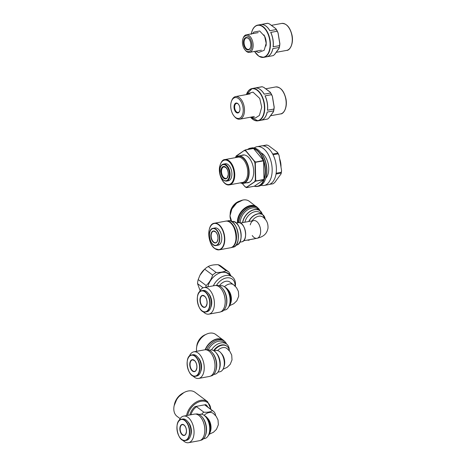 <?xml version="1.0" encoding="UTF-8"?>
<svg xmlns="http://www.w3.org/2000/svg" width="466" height="466" viewBox="0 0 466 466"><rect width="100%" height="100%" fill="white"/><g stroke="black" fill="none" stroke-linecap="round" stroke-linejoin="round"><path stroke-width="0.7" d="M250.516 47.538A5.86 3.349 79.6 0 1 248.588 49.419A5.86 3.349 79.6 0 1 246.7 48.878A5.86 3.349 79.6 0 1 244.067 42.668A5.86 3.349 79.6 0 1 246.467 37.892A5.86 3.349 79.6 0 1 248.355 38.433A5.86 3.349 79.6 0 1 248.937 38.963M248.052 38.096A6.308 3.606 -100.4 0 0 243.631 40.565A6.308 3.606 -100.4 0 0 245.693 48.825A6.308 3.606 -100.4 0 0 250.452 47.718A6.308 3.606 -100.4 0 0 248.815 38.818A6.308 3.606 -100.4 0 0 248.052 38.096M248.296 36.569A8.021 4.584 79.6 0 1 251.611 47.916A8.021 4.584 79.6 0 1 245.064 49.961A8.021 4.584 79.6 0 1 242.978 38.637A8.021 4.584 79.6 0 1 248.296 36.569M245.064 49.961L245.553 50.526A8.924 5.103 -100.4 0 0 246.63 51.545A8.924 5.103 -100.4 0 0 249.502 52.367A8.924 5.103 -100.4 0 0 253.155 45.097A8.924 5.103 -100.4 0 0 249.153 35.632A8.924 5.103 -100.4 0 0 246.275 34.81A8.924 5.103 -100.4 0 0 243.24 37.932L242.978 38.637M256.37 53.916A16.403 9.378 -100.4 0 0 258.414 55.85A16.403 9.378 -100.4 0 0 263.698 57.365A16.403 9.378 -100.4 0 0 269.954 39.534A16.403 9.378 -100.4 0 0 257.762 25.094L267.041 23.387A16.403 9.378 79.6 0 1 267.898 23.3L269.406 23.917L275.843 28.729L276.262 29.55A16.403 9.378 79.6 0 1 277.136 31.228L278.021 32.812A15.506 8.86 -100.4 0 0 275.971 28.88L275.971 28.88M278.021 32.812L279.81 43.862L279.536 45.621A16.403 9.378 79.6 0 1 279.25 47.45L279.175 48.091A15.506 8.86 -100.4 0 0 279.856 43.804L279.856 43.804M276.262 29.55L269.826 30.733A16.403 9.378 79.6 0 0 261.455 24.482L267.898 23.3M279.175 48.091L274.515 54.551L273.28 55.594A16.403 9.378 79.6 0 1 272.971 55.658L263.698 57.365L258.875 56.223L254.518 51.441M279.536 45.621L273.099 46.804L273.198 46.256L273.099 46.804A16.403 9.378 79.6 0 0 270.699 32.41L270.967 32.894L270.699 32.41L277.136 31.228M273.28 55.594L266.843 56.776A16.403 9.378 79.6 0 0 272.814 48.633L279.25 47.45M239.675 111.019A4.596 2.627 79.6 0 1 238.178 112.457A4.596 2.627 79.6 0 1 236.699 112.032A4.596 2.627 79.6 0 1 234.631 107.157A4.596 2.627 79.6 0 1 236.512 103.411A4.596 2.627 79.6 0 1 237.992 103.836A4.596 2.627 79.6 0 1 238.429 104.227M237.695 103.504A5.05 2.883 -100.4 0 0 234.159 105.479A5.05 2.883 -100.4 0 0 235.802 112.085A5.05 2.883 -100.4 0 0 239.611 111.199A5.05 2.883 -100.4 0 0 238.307 104.075A5.05 2.883 -100.4 0 0 237.695 103.504M238.475 98.559A10.59 6.052 79.6 0 1 242.856 113.541A10.59 6.052 79.6 0 1 234.206 116.238A10.59 6.052 79.6 0 1 231.462 101.291A10.59 6.052 79.6 0 1 238.475 98.559M234.206 116.238L234.701 116.809A11.493 6.571 -100.4 0 0 236.087 118.114A11.493 6.571 -100.4 0 0 239.786 119.174A11.493 6.571 -100.4 0 0 244.493 109.807A11.493 6.571 -100.4 0 0 239.332 97.621A11.493 6.571 -100.4 0 0 235.633 96.567A11.493 6.571 -100.4 0 0 231.719 100.586L231.462 101.291M250.702 117.362A16.403 9.378 -100.4 0 0 252.741 119.302A16.403 9.378 -100.4 0 0 258.024 120.816A16.403 9.378 -100.4 0 0 264.28 102.986A16.403 9.378 -100.4 0 0 252.094 88.546L261.368 86.839A16.403 9.378 79.6 0 1 262.224 86.752L263.733 87.369L270.175 92.181L270.595 93.002A16.403 9.378 79.6 0 1 271.468 94.68L272.354 96.264A15.506 8.86 -100.4 0 0 270.303 92.332L270.303 92.332M272.354 96.264L274.136 107.314L273.868 109.073A16.403 9.378 79.6 0 1 273.577 110.902L273.507 111.543A15.506 8.86 -100.4 0 0 274.183 107.256L274.183 107.256M270.595 93.002L264.158 94.184A16.403 9.378 79.6 0 0 255.787 87.934L262.224 86.752M273.507 111.543L268.841 118.003L267.606 119.046A16.403 9.378 79.6 0 1 267.303 119.11L258.024 120.816L250.481 117.205M273.868 109.073L267.432 110.256L267.525 109.708L267.432 110.256A16.403 9.378 79.6 0 0 265.032 95.862L265.3 96.346L265.032 95.862L271.468 94.68M267.606 119.046L261.17 120.228A16.403 9.378 79.6 0 0 267.14 112.085L273.577 110.902M223.418 164.108L225.235 163.77A8.656 4.945 79.6 0 1 228.025 164.568A8.656 4.945 79.6 0 1 231.911 173.742A8.656 4.945 79.6 0 1 228.363 180.791L226.546 181.128A8.656 4.945 -100.4 0 0 229.942 176.323A8.656 4.945 -100.4 0 0 226.202 164.9A8.656 4.945 -100.4 0 0 223.418 164.108C221.828 164.457 220.715 165.727 220.074 167.906L219.923 173.521C221.134 178.641 223.342 181.181 226.546 181.128M240.316 182.858A13.881 7.934 -100.4 0 0 243.462 183.336A13.881 7.934 -100.4 0 0 249.141 172.024A13.881 7.934 -100.4 0 0 242.908 157.304A13.881 7.934 -100.4 0 0 238.441 156.028A13.881 7.934 -100.4 0 0 235.668 157.59M235.837 157.56A13.654 7.806 79.6 0 1 242.699 157.543A13.654 7.806 79.6 0 1 248.757 174.278A13.654 7.806 79.6 0 1 240.485 182.829M261.094 152.854A13.881 7.934 79.6 0 1 268.358 164.644A13.881 7.934 79.6 0 1 265.76 178.245M273.064 183.79L269.529 184.332M273.047 183.796L274.724 182.532L281.056 173.9A18.797 10.741 -100.4 0 0 281.58 170.585L281.26 172.298L276.14 173.236M264.117 185.451L268.334 184.67A19.694 11.26 -100.4 0 0 275.849 163.263A19.694 11.26 -100.4 0 0 261.21 145.928L256.993 146.703A19.694 11.26 79.6 0 1 271.626 164.044A19.694 11.26 79.6 0 1 264.117 185.451A19.694 11.26 79.6 0 1 261.047 185.293M254.18 147.943A19.694 11.26 79.6 0 1 256.993 146.703M276.018 174.039L281.132 173.102L281.26 172.298M281.132 173.102L281.056 173.9M273.059 154.764L278.179 153.821L277.794 153.087L272.674 154.025M278.179 153.821L279.035 155.318L281.58 170.585M262.83 145.835L266.54 145.13M267.053 145.06L268.573 145.648L277.451 152.277L277.794 153.087M279.035 155.318A18.797 10.741 -100.4 0 0 277.451 152.277M245.617 149.947L245.745 149.86A19.38 11.079 -100.4 0 0 245.64 149.831L245.512 149.918A19.316 11.038 79.6 0 1 245.617 149.947L245.838 150.996L245.617 149.947M254.419 161.114L255.723 161.935L254.419 161.114L246.019 150.932M245.838 150.996L254.273 161.224M255.141 163.799L255.851 162.302L255.013 163.607L255.362 179.707L256.253 180.825L255.485 179.556M256.026 181.041L256.189 181.058A19.38 11.079 -100.4 0 0 256.236 180.93L256.073 180.913A19.316 11.038 79.6 0 1 256.026 181.041L254.721 181.658L256.026 181.041M246.811 187.227L254.867 181.723M254.721 181.658L246.63 187.192M246.345 187.582L246.438 187.594A19.316 11.038 79.6 0 1 246.333 187.565L245.093 186.738M242.244 183.394L245 186.732L242.332 183.4M235.878 156.605A19.316 11.038 79.6 0 1 235.907 156.518A19.316 11.038 79.6 0 1 235.924 156.471L244.219 150.501M236.029 156.261L235.691 157.1A18.57 10.613 79.6 0 1 236.029 156.261L244.201 150.53M254.285 161.452A18.57 10.613 79.6 0 1 255.013 163.607M244.295 150.611A18.57 10.613 79.6 0 1 245.669 151.001M235.511 157.619A18.57 10.613 79.6 0 1 235.691 157.1M246.456 187.122A18.57 10.613 79.6 0 1 245.081 186.732M255.362 179.707A18.57 10.613 79.6 0 1 254.721 181.478M246.473 182.783A14.108 8.062 -100.4 0 0 249.793 181.956A14.108 8.062 -100.4 0 0 252.729 177.808A14.108 8.062 -100.4 0 0 249.071 157.898A14.108 8.062 -100.4 0 0 241.452 155.475M254.343 186.214L246.601 187.635L254.36 186.202L263.937 179.637A19.38 11.079 -100.4 0 0 263.983 179.503L263.575 160.764A19.38 11.079 -100.4 0 0 263.546 160.683A19.38 11.079 -100.4 0 0 263.523 160.601L253.487 148.438A19.38 11.079 -100.4 0 0 253.388 148.409L245.576 149.842M247.498 149.481L251.675 147.914A19.473 11.132 79.6 0 1 260.296 151.922A19.473 11.132 79.6 0 1 265.346 179.398A19.473 11.132 79.6 0 1 261.298 185.13A19.473 11.132 79.6 0 1 258.717 186.214L257.517 186.435A19.473 11.132 -100.4 0 0 263.739 160.624A19.473 11.132 -100.4 0 0 250.475 148.136A19.473 11.132 -100.4 0 0 247.889 149.213A19.473 11.132 -100.4 0 0 247.533 149.475M265.346 179.398L265.603 178.694A18.57 10.613 -100.4 0 0 260.785 152.487L260.296 151.922M262.94 217.115A9.011 6.297 126.8 0 0 252.1 220.878A9.011 6.297 -53.2 0 1 262.818 217.028C266.639 219.777 268.352 223.575 267.956 228.422C266.896 232.953 264.781 236.454 256.952 238.312A9.011 5.149 79.6 0 1 252.246 235.511M250.289 224.874A9.011 5.149 79.6 0 1 253.69 220.581A9.011 5.149 79.6 0 1 260.389 228.515A9.011 5.149 79.6 0 1 256.952 238.312A9.011 5.149 79.6 0 0 260.389 228.515A9.011 5.149 79.6 0 0 253.69 220.581L253.766 220.569M262.137 213.708A12.349 8.627 126.8 0 0 259.958 210.725L257.739 209.065A12.349 8.627 126.8 0 0 247.458 209.927A12.349 8.627 126.8 0 0 240.38 220.791A12.349 8.627 126.8 0 0 240.235 222.987M264.729 217.389A10.817 7.555 126.8 0 0 262.812 214.768L259.97 212.647A10.817 7.555 126.8 0 0 255.024 211.675A10.817 7.555 126.8 0 0 244.906 222.2M247.691 206.986A13.159 9.192 126.8 0 0 238.12 219.713A13.159 9.192 126.8 0 0 238.109 219.812M237.916 222.748A13.159 9.192 -53.2 0 1 238.021 219.637A13.159 9.192 -53.2 0 1 251.78 205.803M212.269 243.66A8.743 4.998 -100.4 0 0 216.201 245.53C209.851 247.312 206.467 228.923 213.038 228.328L215.042 227.961A8.743 4.998 79.6 0 1 217.855 228.765A8.743 4.998 79.6 0 1 221.781 238.039A8.743 4.998 79.6 0 1 218.199 245.163L216.201 245.53A8.743 4.998 -100.4 0 0 219.777 238.406A8.743 4.998 -100.4 0 0 215.857 229.138A8.743 4.998 -100.4 0 0 213.038 228.328A8.743 4.998 -100.4 0 0 210.032 231.48M247.242 240.095L248.92 240.264L247.627 240.025M249.176 240.159L249.246 239.728L254.448 238.773M224.461 286.759A9.011 6.297 -53.2 0 1 233.583 284.813A9.011 6.297 126.8 0 0 224.461 286.759M208.185 266.535C210.58 265.236 213.894 264.63 218.129 264.705L226.08 270.647C223.686 271.94 220.371 272.552 216.137 272.47L208.185 266.535A16.432 11.475 -53.2 0 0 204.673 269.156L212.624 275.091C211.383 279.256 209.228 282.734 206.147 285.518L198.196 279.583L200.001 275.156L204.673 269.156M230.909 275.837L228.946 272.092A16.432 11.475 126.8 0 0 228.789 271.969A16.432 11.475 126.8 0 0 226.08 270.647M200.13 290.656L197.549 283.648L203.112 287.802M204.137 269.663L203.957 269.837A15.029 10.497 126.8 0 0 200.03 275.097A15.029 10.497 126.8 0 0 200.019 275.126M197.549 283.648A16.432 11.475 -53.2 0 1 198.196 279.583M218.129 264.705A16.432 11.475 -53.2 0 1 220.837 266.034L228.789 271.969M206.147 285.518A16.432 11.475 126.8 0 0 205.756 287.219M230.466 275.511A15.017 10.491 -53.2 0 0 228.748 273.705A15.017 10.491 -53.2 0 0 216.754 274.427A15.017 10.491 -53.2 0 0 207.865 286.835A15.029 10.497 -53.2 0 1 218.187 273.612A15.029 10.497 -53.2 0 1 230.484 275.523M216.137 272.47A16.432 11.475 126.8 0 0 212.624 275.091M233.699 284.901A9.011 6.297 126.8 0 0 233.583 284.813L229.965 282.111A9.011 6.297 126.8 0 0 219.311 285.856M230.105 275.237A15.017 10.491 126.8 0 0 228.567 273.577M216.422 285.442A12.798 8.941 -53.2 0 1 228.317 277.771A12.798 8.941 -53.2 0 1 235.045 286.048M235.33 286.334A14.603 10.2 126.8 0 0 232.272 276.856A14.603 10.2 126.8 0 0 213.311 285.833M221.024 272.54A14.603 10.2 -53.2 0 1 228.136 273.769L232.272 276.856M200.817 309.686A10.817 6.18 -100.4 0 0 205.669 311.981L206.939 311.748A10.817 6.18 -100.4 0 0 211.366 302.935A10.817 6.18 -100.4 0 0 206.514 291.466A10.817 6.18 -100.4 0 0 203.03 290.469L201.755 290.702A10.817 6.18 -100.4 0 0 198.038 294.576M223.878 310.193L225.037 309.977A12.349 7.06 -100.4 0 0 229.243 305.655A12.349 7.06 -100.4 0 0 229.889 303.121A12.349 7.06 -100.4 0 0 226.039 288.227A12.349 7.06 -100.4 0 0 220.575 285.687L219.41 285.903M226.039 288.227L226.878 289.194A10.817 6.18 79.6 0 1 230.245 302.236A10.817 6.18 79.6 0 1 229.68 304.461L229.243 305.655M220.855 311.754L221.216 311.69A13.339 7.625 -100.4 0 0 225.765 307.018L226.045 306.244A12.349 7.06 -100.4 0 0 226.686 303.71A12.349 7.06 -100.4 0 0 222.841 288.821L222.305 288.198A13.339 7.625 -100.4 0 0 216.393 285.448L216.032 285.512M225.765 307.018A13.339 7.625 -100.4 0 0 226.459 304.281A13.339 7.625 -100.4 0 0 222.305 288.198M224.28 307.362A13.339 7.625 -100.4 0 0 225.002 304.548A13.339 7.625 -100.4 0 0 220.797 288.407M203.106 311.591A13.52 7.73 -100.4 0 0 208.885 314.142L219.649 312.162A13.52 7.73 -100.4 0 0 224.962 304.653A13.52 7.73 -100.4 0 0 222.649 291.163A13.52 7.73 -100.4 0 0 214.762 285.565L203.997 287.545A13.52 7.73 -100.4 0 0 199.5 291.984M208.885 314.142A13.52 7.73 -100.4 0 0 214.191 306.634A13.52 7.73 -100.4 0 0 211.884 293.143A13.52 7.73 -100.4 0 0 203.997 287.545M210.871 307.199A9.011 5.155 -100.4 0 0 208.319 293.324M228.625 307.036A10.817 6.18 -100.4 0 0 230.262 304.35A10.817 6.18 -100.4 0 0 227.46 289.089A10.817 6.18 -100.4 0 0 226.156 287.854A10.817 6.18 -100.4 0 0 224.973 287.161M230.262 304.35L230.781 302.941A9.011 5.155 -100.4 0 0 228.439 290.219L227.46 289.089M222.998 369.264L227.152 367.325L230.192 364.354L232.016 359.892L231.719 355.092L229.878 351.416L226.89 348.452A9.011 6.297 126.8 0 0 217.605 350.566A9.011 6.297 -53.2 0 1 227.006 348.539M190.635 373.965A10.817 6.18 -100.4 0 0 195.487 376.26L196.757 376.027A10.817 6.18 -100.4 0 0 200.887 364.272A10.817 6.18 -100.4 0 0 192.848 354.748L191.573 354.987A10.817 6.18 -100.4 0 0 187.862 358.861M198.137 357.603A9.011 5.155 79.6 0 1 200.689 371.478M209.228 350.182L210.393 349.966A12.349 7.06 79.6 0 1 215.863 352.512L216.696 353.473A10.817 6.18 79.6 0 1 219.503 368.74L219.067 369.94A12.349 7.06 79.6 0 1 214.861 374.256L213.696 374.472M215.863 352.512A12.349 7.06 79.6 0 1 219.067 369.94M210.615 352.686A13.339 7.625 79.6 0 1 214.098 371.641M205.85 349.791L206.211 349.727A13.339 7.625 79.6 0 1 212.117 352.477A13.339 7.625 79.6 0 1 215.577 371.303A13.339 7.625 79.6 0 1 211.04 375.969L210.673 376.039M212.117 352.477L212.659 353.1A12.349 7.06 79.6 0 1 215.863 370.528L215.577 371.303M189.318 356.263A13.52 7.73 79.6 0 1 193.815 351.824A13.52 7.73 79.6 0 1 203.858 363.725A13.52 7.73 79.6 0 1 198.702 378.421A13.52 7.73 79.6 0 1 192.924 375.87M193.815 351.824L204.58 349.844A13.52 7.73 79.6 0 1 214.628 361.744A13.52 7.73 79.6 0 1 209.467 376.441L198.702 378.421M214.022 350.857L215.979 350.496A10.817 6.18 79.6 0 1 219.463 351.492A10.817 6.18 79.6 0 1 220.768 352.727A10.817 6.18 79.6 0 1 223.575 367.989A10.817 6.18 79.6 0 1 219.894 371.775L217.931 372.136M220.768 352.727L221.752 353.857A9.011 5.155 79.6 0 1 224.094 366.579L223.575 367.989M211.477 349.914A12.349 8.627 -53.2 0 1 226.563 344.042A12.349 8.627 -53.2 0 1 229.278 350.665A10.817 7.555 -53.2 0 0 226.936 346.232L226.523 345.923A10.817 7.555 126.8 0 0 213.614 350.607M208.296 349.832A12.349 8.627 -53.2 0 1 224.286 342.341L226.563 344.042M206.828 349.657A13.339 9.32 -53.2 0 1 224.315 341.124A13.339 9.32 -53.2 0 1 226.546 344.025M205.424 349.774A13.339 9.32 -53.2 0 1 223.278 340.349L224.315 341.124M206.275 347.916A13.159 9.192 -53.2 0 1 209.741 343.279M205.145 349.78A13.52 9.442 -53.2 0 1 223.284 340.128A13.52 9.442 -53.2 0 1 224.408 341.194M196.646 351.306A13.52 9.442 -53.2 0 1 202.564 336.772A13.52 9.442 -53.2 0 1 215.636 334.413L223.284 340.128M214.075 350.846A10.817 7.555 -53.2 0 1 226.936 346.232M213.335 413.458A9.011 6.297 126.8 0 0 204.102 415.322A9.011 6.297 -53.2 0 1 213.218 413.371L216.148 416.26L218.024 419.948L218.35 424.765L216.457 429.355L213.445 432.273L209.327 434.184M180.121 418.643L177.127 416.412A15.017 10.491 -53.2 0 1 175.95 400.882A15.017 10.491 -53.2 0 1 179.876 395.622A15.017 10.491 -53.2 0 1 188.235 390.991A15.017 10.491 -53.2 0 1 195.103 392.343L207.615 401.686A15.017 10.491 126.8 0 0 200.747 400.335A15.017 10.491 126.8 0 0 186.569 415.561M179.876 395.622L179.736 395.762A14.12 9.862 126.8 0 0 176.043 400.702L175.95 400.882M195.015 406.602L205.727 404.634L205.052 405.14L212.391 410.622C210.609 411.944 207.766 412.462 203.858 412.189L196.518 406.707L195.015 406.602A11.539 8.056 126.8 0 0 189.878 414.956M215.601 415.579A10.817 7.555 126.8 0 0 213.265 411.152A10.817 7.555 126.8 0 0 212.391 410.622M203.858 412.189A10.817 7.555 126.8 0 0 201.615 414.233M180.453 438.244A10.817 6.18 -100.4 0 0 185.305 440.545L186.581 440.306A10.817 6.18 -100.4 0 0 191.008 431.499A10.817 6.18 -100.4 0 0 186.15 420.029A10.817 6.18 -100.4 0 0 182.666 419.033L181.396 419.266A10.817 6.18 -100.4 0 0 177.68 423.14M203.514 438.751L204.679 438.541A12.349 7.06 -100.4 0 0 208.885 434.219A12.349 7.06 -100.4 0 0 209.525 431.679A12.349 7.06 -100.4 0 0 205.681 416.79A12.349 7.06 -100.4 0 0 200.211 414.245L199.046 414.46M205.681 416.79L206.514 417.752A10.817 6.18 79.6 0 1 209.886 430.8A10.817 6.18 79.6 0 1 209.321 433.019L208.885 434.219M200.491 440.318L200.858 440.248A13.339 7.625 -100.4 0 0 205.401 435.576L205.687 434.801A12.349 7.06 -100.4 0 0 206.327 432.267A12.349 7.06 -100.4 0 0 202.483 417.385L201.941 416.755A13.339 7.625 -100.4 0 0 196.035 414.006L195.668 414.076M205.401 435.576A13.339 7.625 -100.4 0 0 206.094 432.844A13.339 7.625 -100.4 0 0 201.941 416.755M203.916 435.92A13.339 7.625 -100.4 0 0 204.638 433.112A13.339 7.625 -100.4 0 0 200.432 416.965M182.748 440.149A13.52 7.73 -100.4 0 0 188.52 442.7L199.291 440.72A13.52 7.73 -100.4 0 0 204.597 433.211A13.52 7.73 -100.4 0 0 202.291 419.72A13.52 7.73 -100.4 0 0 194.398 414.123L183.633 416.103A13.52 7.73 -100.4 0 0 179.142 420.542M188.52 442.7A13.52 7.73 -100.4 0 0 193.833 435.192A13.52 7.73 -100.4 0 0 191.52 421.701A13.52 7.73 -100.4 0 0 183.633 416.103M190.507 435.757A9.011 5.155 -100.4 0 0 187.955 421.887M208.267 435.594A10.817 6.18 -100.4 0 0 209.904 432.914A10.817 6.18 -100.4 0 0 207.096 417.647A10.817 6.18 -100.4 0 0 205.791 416.418A10.817 6.18 -100.4 0 0 204.609 415.724M209.904 432.914L210.416 431.504A9.011 5.155 -100.4 0 0 208.081 418.783L207.096 417.647M281.714 23.44A13.7 7.829 79.6 0 1 291.891 35.498A13.7 7.829 79.6 0 1 286.666 50.392C289.398 50.771 293.801 44.497 292.077 35.422C290.143 27.372 286.689 23.376 281.714 23.44L271.381 25.339M279.833 43.67L278.045 32.958M272.15 51.015A16.182 9.25 -100.4 0 0 272.779 48.889M269.709 30.476A16.182 9.25 -100.4 0 0 267.927 28.018M273.198 46.256A16.182 9.25 -100.4 0 0 270.967 32.894M251.232 34.263C252.182 28.968 254.36 25.91 257.762 25.094A16.403 9.378 -100.4 0 0 252.147 30.919M251.349 33.878A16.182 9.25 79.6 0 1 264.333 28.181A16.182 9.25 79.6 0 1 268.736 52.14A16.182 9.25 79.6 0 1 254.576 51.435M265.935 46.076A9.623 5.499 -100.4 0 0 263.873 34.845M275.604 86.967A13.7 7.829 79.6 0 1 285.786 99.031A13.7 7.829 79.6 0 1 280.561 113.92C283.293 114.304 287.691 108.03 285.967 98.949C284.039 90.899 280.584 86.909 275.604 86.967L265.707 88.79M274.159 107.122L272.377 96.41M266.482 114.461A16.182 9.25 -100.4 0 0 267.111 112.341M264.036 93.928A16.182 9.25 -100.4 0 0 262.253 91.47M267.525 109.708A16.182 9.25 -100.4 0 0 265.3 96.346M246.322 94.598L252.094 88.546A16.403 9.378 -100.4 0 0 246.473 94.371M246.398 94.586A16.182 9.25 79.6 0 1 259.253 92.291A16.182 9.25 79.6 0 1 263.383 114.764A16.182 9.25 79.6 0 1 250.551 117.193M221 169.979A6.308 3.606 -100.4 0 0 225.655 178.903A6.308 3.606 -100.4 0 0 227.198 169.164A6.308 3.606 -100.4 0 0 221 169.979M221.624 170.107A5.86 3.349 79.6 0 1 223.925 166.851L225.87 167.568C227.501 169.222 228.293 171.535 228.235 174.511C227.536 177.558 226.808 178.851 226.039 178.379A5.86 3.349 79.6 0 1 224.158 177.837A5.86 3.349 79.6 0 1 221.624 170.107M229.324 176.195A8.202 4.689 79.6 0 1 221.263 177.261A8.202 4.689 79.6 0 1 223.272 164.597A8.202 4.689 79.6 0 1 229.324 176.195M225.352 183.662A12.844 7.34 -100.4 0 0 229.488 184.851A12.844 7.34 -100.4 0 0 234.386 170.888A12.844 7.34 -100.4 0 0 224.845 159.582C222.69 159.506 220.942 161.923 219.614 166.834C218.024 175.222 223.896 186.289 229.488 184.851L242.506 182.456A12.844 7.34 79.6 0 0 247.405 168.494A12.844 7.34 79.6 0 0 237.864 157.188L224.845 159.582M219.696 166.974A12.396 7.083 79.6 0 1 231.87 165.366A12.396 7.083 79.6 0 1 228.841 184.507A12.396 7.083 79.6 0 1 219.696 166.974M240.637 182.8A13.566 7.753 -100.4 0 0 248.395 168.313A13.566 7.753 -100.4 0 0 235.994 157.531M280.986 167.014A12.937 7.392 -100.4 0 0 279.583 158.603M279.629 158.865A13.159 7.52 79.6 0 1 280.946 166.776M255.677 179.503L255.333 163.822M263.873 179.701L256.189 181.058L263.937 179.637M263.983 179.503L256.236 180.93L263.983 179.404M263.581 160.881L255.828 162.185L263.575 160.764M263.523 160.601L255.776 162.028L263.453 160.514M253.539 148.485L245.745 149.86L253.487 148.438M245.64 149.831L253.306 148.421M254.29 186.225A19.473 11.132 -100.4 0 0 257.517 186.435L254.255 186.231M263.564 161.096A19.246 10.998 79.6 0 1 263.96 179.194M263.744 179.783A19.246 10.998 79.6 0 1 254.448 186.132M247.836 149.417A19.246 10.998 79.6 0 1 253.032 148.462M253.632 148.631A19.246 10.998 79.6 0 1 263.319 160.38M238.941 222.666A13.275 9.273 -53.2 0 1 239.105 220.535A13.275 9.273 -53.2 0 1 251.692 206.729A13.275 9.273 -53.2 0 1 259.929 210.702M259.941 210.708A13.339 9.32 126.8 0 0 257.71 207.807A13.339 9.32 126.8 0 0 251.605 206.601A13.339 9.32 126.8 0 0 238.959 220.476A13.339 9.32 126.8 0 0 238.796 222.661M237.975 222.736A13.339 9.32 -53.2 0 1 238.103 219.835A13.339 9.32 -53.2 0 1 245.751 208.098A13.339 9.32 -53.2 0 1 256.853 207.172L259.964 210.731A12.349 8.627 126.8 0 0 254.308 209.613A12.349 8.627 126.8 0 0 242.6 222.451A12.349 8.627 126.8 0 0 242.576 222.626M242.734 222.597A12.285 8.58 -53.2 0 1 242.745 222.509A12.285 8.58 -53.2 0 1 254.395 209.735A12.285 8.58 -53.2 0 1 262.387 214.453M248.926 221.461A10.753 7.508 -53.2 0 1 257.948 213.923A10.753 7.508 -53.2 0 1 265.177 219.206M265.183 219.212L262.812 214.768A10.817 7.555 126.8 0 0 257.867 213.795A10.817 7.555 126.8 0 0 248.728 221.496M231.713 221.595A13.52 9.442 -53.2 0 1 230.21 214.075A13.52 9.442 -53.2 0 1 243.031 200.019A13.52 9.442 -53.2 0 1 249.211 201.236C247.487 199.984 245.401 199.57 242.955 199.996L236.705 203.03L231.87 208.966L230 215.898L231.707 221.6M235.487 204.207A13.298 9.285 126.8 0 0 231.981 208.896M257.727 207.819A13.52 9.442 126.8 0 0 256.603 206.758A13.52 9.442 126.8 0 0 250.423 205.535A13.52 9.442 126.8 0 0 237.602 219.597A13.52 9.442 126.8 0 0 237.497 222.824M237.8 222.771A13.298 9.285 -53.2 0 1 250.516 205.832A13.298 9.285 -53.2 0 1 255.822 206.537M234.544 204.236A10.59 7.398 126.8 0 0 231.742 207.982M230.192 213.859A10.817 7.555 -53.2 0 1 230.32 212.129A10.817 7.555 -53.2 0 1 239.74 201.079M213.579 242.384A6.087 3.478 -100.4 0 0 217.89 236.507A6.087 3.478 -100.4 0 0 211.844 231.992A6.087 3.478 -100.4 0 0 213.579 242.384M217.639 240.73A5.86 3.349 79.6 0 1 215.676 242.693A5.86 3.349 79.6 0 1 213.795 242.151A5.86 3.349 79.6 0 1 211.261 234.421A5.86 3.349 79.6 0 1 213.562 231.165A5.86 3.349 79.6 0 1 216.09 232.307M215.642 229.371A8.516 4.87 79.6 0 1 218.065 243.922A8.516 4.87 79.6 0 1 209.607 237.602A8.516 4.87 79.6 0 1 215.642 229.371M244.97 238.371A9.512 5.435 -100.4 0 0 242.471 224.793M238.103 222.713A9.734 5.563 79.6 0 1 245.337 231.282A9.734 5.563 79.6 0 1 241.621 241.866C248.926 241.184 245.168 220.756 238.103 222.713L236.279 223.051M240.328 240.87A11.761 6.722 -100.4 0 0 237.246 224.105M231.876 221.566A11.988 6.85 79.6 0 1 240.782 232.12A11.988 6.85 79.6 0 1 236.21 245.151C245.168 244.283 240.561 219.195 231.876 221.566L231.695 221.6M237.439 242.448A13.205 7.549 -100.4 0 0 233.984 223.657M227.979 220.82A13.432 7.677 79.6 0 1 237.957 232.639A13.432 7.677 79.6 0 1 232.837 247.236C242.856 246.252 237.695 218.175 227.979 220.82L226.54 221.082M231.544 247.44A13.432 7.677 -100.4 0 0 236.14 232.977A13.432 7.677 -100.4 0 0 226.697 221.088M231.887 224.152A13.205 7.549 79.6 0 1 235.301 242.728M235.161 242.937A13.298 7.602 -100.4 0 0 231.678 224.012M225.631 221.158A13.52 7.73 79.6 0 1 235.68 233.058A13.52 7.73 79.6 0 1 230.524 247.755C240.613 246.764 235.417 218.496 225.631 221.158L214.36 223.231A13.52 7.73 -100.4 0 0 209.723 228.049M213.201 246.974A13.52 7.73 -100.4 0 0 214.896 248.582A13.52 7.73 -100.4 0 0 219.247 249.828A13.52 7.73 -100.4 0 0 224.402 235.132A13.52 7.73 -100.4 0 0 214.36 223.231C206.753 223.849 207.137 243.578 214.791 248.559L219.247 249.828L230.524 247.755M214.744 248.413A13.298 7.602 79.6 0 1 210.958 225.707A13.298 7.602 79.6 0 1 224.163 235.569A13.298 7.602 79.6 0 1 214.744 248.413M202.669 306.803A6.087 3.478 -100.4 0 0 206.98 300.92A6.087 3.478 -100.4 0 0 200.939 296.411A6.087 3.478 -100.4 0 0 202.669 306.803M206.735 305.143A5.86 3.349 79.6 0 1 204.772 307.106A5.86 3.349 79.6 0 1 202.885 306.564A5.86 3.349 79.6 0 1 200.252 300.354A5.86 3.349 79.6 0 1 202.652 295.578A5.86 3.349 79.6 0 1 204.539 296.12A5.86 3.349 79.6 0 1 205.186 296.72M205.023 291.937A10.59 6.052 79.6 0 1 208.04 310.024A10.59 6.052 79.6 0 1 197.52 302.166A10.59 6.052 79.6 0 1 205.023 291.937M205.238 291.699A10.817 6.18 -100.4 0 0 201.755 290.702C193.658 291.477 197.823 314.142 205.669 311.981A10.817 6.18 -100.4 0 0 210.096 303.168A10.817 6.18 -100.4 0 0 205.238 291.699M192.487 371.082A6.087 3.478 -100.4 0 0 196.798 365.204A6.087 3.478 -100.4 0 0 190.757 360.69A6.087 3.478 -100.4 0 0 192.487 371.082M196.553 369.422A5.86 3.349 79.6 0 1 194.59 371.385A5.86 3.349 79.6 0 1 192.703 370.849A5.86 3.349 79.6 0 1 190.07 364.633A5.86 3.349 79.6 0 1 192.47 359.863A5.86 3.349 79.6 0 1 195.004 360.999M194.846 356.216A10.59 6.052 79.6 0 1 197.858 374.309A10.59 6.052 79.6 0 1 187.344 366.451A10.59 6.052 79.6 0 1 194.846 356.216M195.056 355.983A10.817 6.18 -100.4 0 0 191.573 354.987C183.476 355.756 187.647 378.421 195.487 376.26A10.817 6.18 -100.4 0 0 199.914 367.453A10.817 6.18 -100.4 0 0 195.056 355.983M201.091 337.512A10.59 7.398 126.8 0 0 198.295 341.258M196.751 346.582A10.817 7.555 -53.2 0 1 205.762 334.524M187.647 415.363A14.3 9.984 -53.2 0 1 201.056 401.284A14.3 9.984 -53.2 0 1 210.743 409.27M207.76 407.039A11.539 8.056 126.8 0 0 205.727 404.634M205.052 405.14A10.817 7.555 -53.2 0 1 205.925 405.67L213.265 411.152M190.973 414.752A10.817 7.555 -53.2 0 1 196.518 406.707M179.212 395.838A12.302 8.592 126.8 0 0 175.967 400.183M174.307 405.105A12.53 8.749 -53.2 0 1 174.325 404.983A12.53 8.749 -53.2 0 1 183.464 392.844M184.664 420.495A10.59 6.052 79.6 0 1 187.681 438.588A10.59 6.052 79.6 0 1 177.162 430.73A10.59 6.052 79.6 0 1 184.664 420.495M184.874 420.262A10.817 6.18 -100.4 0 0 181.396 419.266C173.3 420.035 177.464 442.7 185.305 440.545A10.817 6.18 -100.4 0 0 189.732 431.732A10.817 6.18 -100.4 0 0 184.874 420.262M183.965 424.916A5.633 3.221 -100.4 0 0 179.975 430.357A5.633 3.221 -100.4 0 0 185.567 434.539A5.633 3.221 -100.4 0 0 183.965 424.916M186.138 433.415A5.406 3.093 79.6 0 1 184.326 435.221A5.406 3.093 79.6 0 1 180.307 430.462A5.406 3.093 79.6 0 1 182.369 424.584A5.406 3.093 79.6 0 1 184.111 425.079A5.406 3.093 79.6 0 1 184.705 425.627M249.502 52.367L261.432 50.171M246.275 34.81L258.205 32.62M276.204 52.314L286.666 50.392M269.663 24.057L275.796 28.636M278.097 33.034L279.856 43.577M279.087 48.382L274.707 54.359M266.849 56.776C269.831 55.914 271.841 53.229 272.878 48.709M269.861 30.628C267.397 26.585 264.606 24.535 261.484 24.482M273.21 46.583C273.659 41.754 272.884 37.088 270.88 32.585M255.805 51.208L258.49 52.518L264.175 50.299L266.173 43.326L264.653 36.331L259.69 31.001L253.819 32.102L252.578 33.651M239.786 119.174L254.337 116.5M235.633 96.567L250.178 93.887M270.53 115.766L280.561 113.92M263.989 87.503L270.123 92.087M272.429 96.485L274.189 107.029M273.414 111.834L269.033 117.811M261.181 120.222C264.158 119.366 266.168 116.681 267.204 112.16M264.187 94.08C261.729 90.031 258.933 87.987 255.811 87.934M267.542 110.034C267.991 105.205 267.21 100.54 265.206 96.037M250.784 117.152L255.269 118.067L259.37 115.463L261.729 107.186L259.743 98.431L253.009 92.134L247.399 93.713L246.63 94.546M243.462 183.336L249.298 182.258M238.441 156.028L244.277 154.957M262.137 145.829L266.668 144.996M279.548 158.388L281.021 167.236M245.005 186.738L246.345 187.577M244.266 150.448L245.605 149.831L253.347 148.404M244.248 150.46L236.18 155.97M259.958 210.725L262.405 214.465M256.853 207.172C251.215 202.291 239.134 210.411 238.062 219.766L237.94 222.742M249.211 201.236L257.739 207.83M230.157 214.075L230.804 209.985L236.035 202.879L239.932 200.986M213.562 231.165L215.577 231.876C217.273 233.571 218.065 235.924 217.954 238.941C217.226 241.877 216.469 243.13 215.676 242.693M248.92 240.264L247.155 240.112M254.302 238.842L249.234 239.774M243.607 240.765L256.952 238.312M240.351 223.033L253.69 220.581M239.804 242.198L241.621 241.866M231.398 247.504L232.837 247.236M229.686 305.626L233.81 303.71L236.821 300.797L238.714 296.201L238.388 291.384L236.512 287.703L233.583 284.813M202.652 295.578L204.667 296.289C206.362 297.984 207.154 300.337 207.044 303.354C206.316 306.29 205.558 307.543 204.772 307.106M192.47 359.863L194.485 360.567C196.18 362.263 196.972 364.622 196.868 367.633C196.139 370.569 195.376 371.821 194.59 371.385M196.704 346.838L197.357 343.261L202.588 336.155L205.995 334.402M211.057 409.509L207.615 401.686M174.202 405.548L177.43 397.766L183.854 392.622M184.326 435.221C185.089 435.582 185.783 434.417 186.423 431.737C186.499 428.772 185.695 426.547 184.012 425.062L182.369 424.584"/></g></svg>
